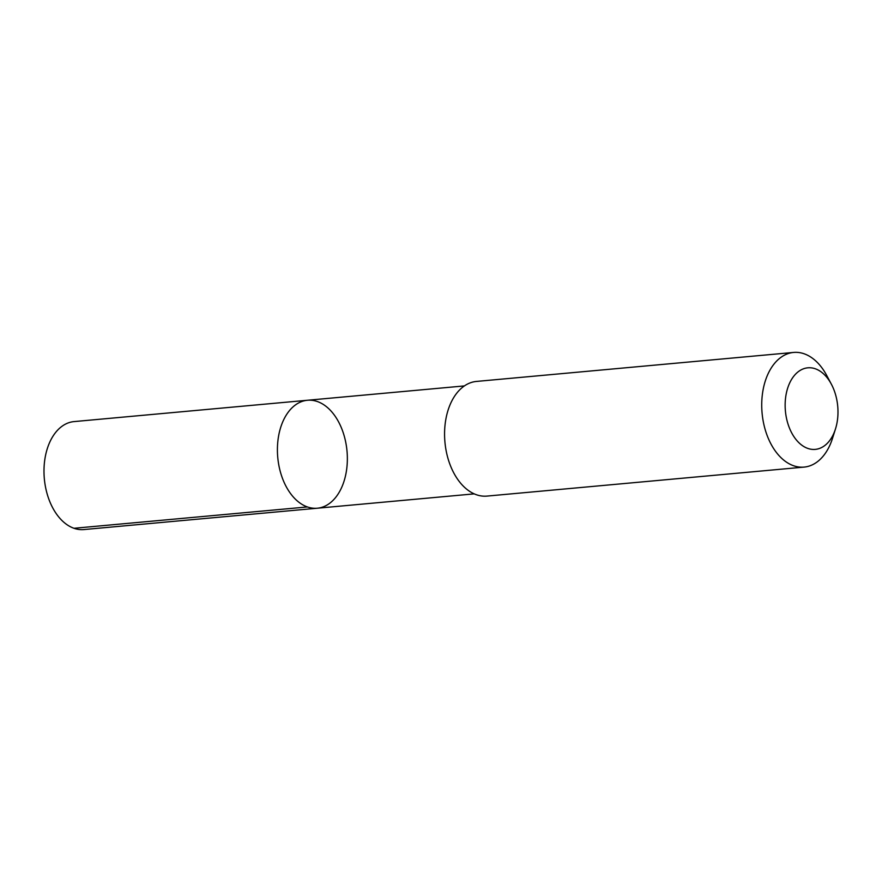 <?xml version="1.0" encoding="UTF-8"?>
<svg xmlns="http://www.w3.org/2000/svg" width="882" height="882" viewBox="0 0 882 882"><rect width="100%" height="100%" fill="white"/><g stroke="black" fill="none" stroke-linecap="round" stroke-linejoin="round"><path stroke-width="1.32" d="M277.521 445.487A54.199 34.773 -95.2 0 1 307.454 400.263A54.199 34.773 -95.2 0 1 347.012 451.077A54.199 34.773 -95.2 0 1 317.322 508.219A54.199 34.773 -95.2 0 1 277.521 445.487A54.199 34.773 -95.2 0 1 307.454 400.263L74.033 421.596A54.21 34.773 84.8 0 0 44.1 466.821A54.21 34.773 84.8 0 0 83.9 529.564L317.322 508.219A54.199 34.773 -95.2 0 1 277.521 445.487M831.384 384.232L826.743 375.512A57.573 36.923 84.8 0 0 793.624 352.436L476.467 381.432A57.573 36.923 84.8 0 0 444.936 442.125A57.573 36.923 84.8 0 0 486.952 496.092L804.108 467.096A57.573 36.923 84.8 0 0 832.487 438.398L835.474 428.972A40.947 26.262 84.8 0 0 837.9 415.224A40.947 26.262 84.8 0 0 831.384 384.232A40.947 26.262 84.8 0 0 791.562 379.436A40.947 26.262 84.8 0 0 797.185 440.912A40.947 26.262 84.8 0 0 835.474 428.972M793.624 352.436A57.573 36.923 84.8 0 0 762.092 413.129A57.573 36.923 84.8 0 0 804.108 467.096M307.399 506.941L73.989 528.285M464.384 385.919L307.454 400.263M474.251 493.865L317.322 508.219"/></g></svg>
